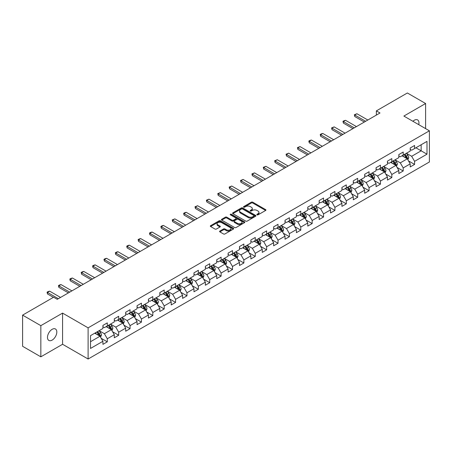 <?xml version="1.0" encoding="UTF-8"?>
<svg xmlns="http://www.w3.org/2000/svg" width="452" height="452" viewBox="0 0 452 452"><rect width="100%" height="100%" fill="white"/><g stroke="black" fill="none" stroke-linecap="round" stroke-linejoin="round"><path stroke-width="0.68" d="M257.024 214.853A0.706 0.407 0 0 0 258.03 214.853L265.64 210.457A1.011 0.582 0 0 0 265.934 210.044A1.011 0.582 0 0 0 265.64 209.632L252.747 202.191A1.011 0.582 0 0 0 251.318 202.191L243.707 206.581A0.706 0.407 0 0 0 243.498 206.869A0.706 0.407 0 0 0 243.707 207.163A0.706 0.407 0 0 0 244.707 207.163L245.696 206.592A3.243 1.87 0 0 1 250.278 206.592L251.352 207.214A3.243 1.87 0 0 1 252.301 208.536A3.243 1.87 0 0 1 251.352 209.858L250.368 210.429A0.706 0.407 0 0 0 250.159 210.717A0.706 0.407 0 0 0 250.368 211.005A0.706 0.407 0 0 0 251.368 211.005L252.352 210.434A3.243 1.87 0 0 1 256.939 210.434L258.013 211.056A3.243 1.87 0 0 1 258.962 212.378A3.243 1.87 0 0 1 258.013 213.706L257.024 214.271A0.706 0.407 0 0 0 256.821 214.559A0.706 0.407 0 0 0 257.024 214.853L257.024 214.271M52.149 340.102A6.605 3.814 120 0 0 56.46 334.288A6.605 3.814 120 0 0 55.449 328.994A6.605 3.814 120 0 0 52.149 329.322A6.605 3.814 120 0 0 47.833 335.141A6.605 3.814 120 0 0 48.844 340.429A6.605 3.814 120 0 0 52.149 340.102M418.755 124.662A6.605 3.814 120 0 0 417.597 119.91A6.605 3.814 120 0 0 414.298 120.238A6.605 3.814 120 0 0 412.908 121.283M219.881 231.045A1.011 0.582 0 0 0 219.582 231.458A1.011 0.582 0 0 0 219.881 231.876L223.497 233.961A1.011 0.582 0 0 0 224.927 233.961L233.379 229.085A1.011 0.582 0 0 0 233.673 228.667A1.011 0.582 0 0 0 233.379 228.254L220.486 220.813A1.011 0.582 0 0 0 219.056 220.813L210.604 225.695A1.011 0.582 0 0 0 210.31 226.107A1.011 0.582 0 0 0 210.604 226.52L214.971 229.04A1.011 0.582 0 0 0 216.406 229.04L220.022 226.955A1.011 0.582 0 0 0 220.316 226.542A1.011 0.582 0 0 0 220.022 226.124L217.858 224.876A2.706 1.565 0 0 1 217.062 223.768A2.706 1.565 0 0 1 218.734 222.327A2.706 1.565 0 0 1 221.689 222.666L230.175 227.565A2.706 1.565 0 0 1 230.966 228.667A2.706 1.565 0 0 1 229.294 230.113A2.706 1.565 0 0 1 226.339 229.774L224.927 228.961A1.011 0.582 0 0 0 223.497 228.961L219.881 231.045L219.881 231.876M62.579 313.106L40.838 325.655L22.6 315.129L22.6 346.294L40.838 356.826L62.579 344.277L88.112 359.018L88.112 327.847L62.579 313.106L62.579 344.277M425.609 128.617L425.609 103.514L403.868 116.068L429.4 130.809L88.112 327.847M425.609 103.514L407.365 92.982L376.363 110.887L376.363 115.096M22.6 315.129L53.607 297.224L57.251 299.331L380.008 112.989L376.363 110.887M245.764 221.101A1.011 0.582 0 0 0 247.199 221.101L255.646 216.225A1.011 0.582 0 0 0 255.945 215.813A1.011 0.582 0 0 0 255.646 215.401L242.758 207.954A1.011 0.582 0 0 0 241.328 207.954L232.876 212.835A1.011 0.582 0 0 0 232.577 213.248A1.011 0.582 0 0 0 232.876 213.66L245.764 221.101M230.689 215.005A0.706 0.407 0 0 1 231.407 215.101L244.498 222.661L236.063 227.531A1.011 0.582 0 0 1 234.628 227.531L221.74 220.09L221.74 219.265A1.011 0.582 0 0 0 221.446 219.678A1.011 0.582 0 0 0 221.74 220.09M221.74 219.265L225.356 217.175A1.011 0.582 0 0 1 226.791 217.175L232.017 220.192A1.011 0.582 0 0 0 233.447 220.192L235.848 218.808A1.011 0.582 0 0 0 236.142 218.395A1.011 0.582 0 0 0 235.848 217.983L230.407 214.841A0.706 0.407 0 0 1 230.198 214.553A0.706 0.407 0 0 1 230.633 214.175A0.706 0.407 0 0 1 231.407 214.259L244.515 221.825A1.011 0.582 0 0 1 244.809 222.243A1.011 0.582 0 0 1 244.515 222.655L244.515 221.825M88.112 359.018L429.4 161.98L429.4 130.809M101.208 338.316L107.299 341.831L107.299 338.757L114.305 334.712L114.305 337.785L118.684 335.26L118.684 332.186L125.684 328.141L125.684 331.214L130.063 328.689L130.063 325.615L137.069 321.57L137.069 324.649L141.442 322.118L141.442 319.044L148.448 314.999L148.448 318.078L152.827 315.547L152.827 312.473L159.827 308.428L159.827 311.507L164.206 308.976L164.206 305.902L171.212 301.857L171.212 304.936L175.585 302.405L175.585 299.331L182.591 295.286L182.591 298.365L186.97 295.834L186.97 292.76L193.97 288.715L193.97 291.794L198.349 289.263L198.349 286.189L205.355 282.144L205.355 285.223L209.734 282.692L209.734 279.618L216.734 275.573L216.734 278.652L221.113 276.121L221.113 273.048L228.113 269.008L228.113 272.081L232.492 269.55L232.492 266.477L239.498 262.437L239.498 265.51L243.877 262.979L243.877 259.906L250.877 255.866L250.877 258.94L255.256 256.414L255.256 253.335L262.262 249.295L262.262 252.369L266.635 249.843L266.635 246.764L273.641 242.724L273.641 245.798L278.02 243.272L278.02 240.193L285.02 236.153L285.02 239.227L289.399 236.701L289.399 233.622L296.405 229.582L296.405 232.656L300.778 230.13L300.778 227.051L307.784 223.011L307.784 226.085L312.162 223.559L312.162 220.48L319.163 216.44L319.163 219.514L323.542 216.988L323.542 213.909L330.548 209.869L330.548 212.943L334.921 210.417L334.921 207.338L341.927 203.298L341.927 206.372L346.305 203.846L346.305 200.767L353.306 196.727L353.306 199.801L357.685 197.275L357.685 194.202L364.691 190.156L364.691 193.23L369.064 190.704L369.064 187.631L376.07 183.585L376.07 186.659L380.448 184.133L380.448 181.06L387.449 177.014L387.449 180.088L391.827 177.563L391.827 174.489L398.833 170.444L398.833 173.517L403.207 170.992L403.207 167.918L410.213 163.873L410.213 166.946L414.591 164.421L414.591 161.347L426.993 154.183L426.993 141.38L421.157 144.747L421.157 150.815L426.993 154.183M107.299 341.831L102.926 344.356L102.926 341.283L90.524 348.447L90.524 335.638L102.926 328.48L102.926 325.406L107.299 322.875L107.299 325.954L114.305 321.909L114.305 318.835L118.684 316.304L118.684 319.383L125.684 315.338L125.684 312.264L130.063 309.733L130.063 312.812L137.069 308.767L137.069 305.693L141.442 303.162L141.442 306.241L148.448 302.196L148.448 299.122L152.827 296.591L152.827 299.67L159.827 295.625L159.827 292.551L164.206 290.026L164.206 293.099L171.212 289.054L171.212 285.98L175.585 283.455L175.585 286.528L182.591 282.483L182.591 279.409L186.97 276.884L186.97 279.957L193.97 275.912L193.97 272.838L198.349 270.313L198.349 273.387L205.355 269.341L205.355 266.268L209.734 263.742L209.734 266.816L216.734 262.77L216.734 259.697L221.113 257.171L221.113 260.245L228.113 256.199L228.113 253.126L232.492 250.6L232.492 253.674L239.498 249.628L239.498 246.555L243.877 244.029L243.877 247.103L250.877 243.057L250.877 239.984L255.256 237.458L255.256 240.532L262.262 236.486L262.262 233.413L266.635 230.887L266.635 233.961L273.641 229.915L273.641 226.842L278.02 224.316L278.02 227.39L285.02 223.344L285.02 220.271L289.399 217.745L289.399 220.819L296.405 216.774L296.405 213.7L300.778 211.174L300.778 214.248L307.784 210.203L307.784 207.129L312.162 204.603L312.162 207.677L319.163 203.632L319.163 200.558L323.542 198.032L323.542 201.106L330.548 197.061L330.548 193.987L334.921 191.462L334.921 194.535L341.927 190.49L341.927 187.416L346.305 184.891L346.305 187.964L353.306 183.919L353.306 180.845L357.685 178.32L357.685 181.393L364.691 177.353L364.691 174.274L369.064 171.749L369.064 174.822L376.07 170.783L376.07 167.703L380.448 165.178L380.448 168.251L387.449 164.212L387.449 161.132L391.827 158.607L391.827 161.68L398.833 157.641L398.833 154.561L403.207 152.036L403.207 155.109L410.213 151.07L410.213 147.99L414.591 145.465L414.591 148.538L426.993 141.38M106.135 326.626L111.384 329.661L104.384 333.7L99.129 330.672M102.926 326.796L104.384 327.638L107.299 325.954M104.384 333.7L107.299 338.757M111.384 329.661L114.305 334.712M117.514 320.056L122.769 323.09L115.763 327.129L110.514 324.101M114.305 320.225L115.763 321.067L118.684 319.383M115.763 327.129L118.684 332.186M122.769 323.09L125.684 328.141M128.893 313.485L134.148 316.519L127.148 320.558L121.893 317.53M125.684 313.654L127.148 314.496L130.063 312.812M127.148 320.558L130.063 325.615M134.148 316.519L137.069 321.57M140.278 306.914L145.533 309.948L138.527 313.987L133.272 310.959M137.069 307.083L138.527 307.925L141.442 306.241M138.527 313.987L141.442 319.044M145.533 309.948L148.448 314.999M151.657 300.343L156.912 303.377L149.906 307.416L144.657 304.388M148.448 300.512L149.906 301.354L152.827 299.67M149.906 307.416L152.827 312.473M156.912 303.377L159.827 308.428M163.042 293.772L168.291 296.806L161.291 300.846L156.036 297.817M159.827 293.941L161.291 294.783L164.206 293.099M161.291 300.846L164.206 305.902M168.291 296.806L171.212 301.857M174.421 287.201L179.676 290.235L172.67 294.275L167.415 291.246M171.212 287.37L172.67 288.212L175.585 286.528M172.67 294.275L175.585 299.331M179.676 290.235L182.591 295.286M185.8 280.63L191.055 283.664L184.049 287.709L178.8 284.675M182.591 280.799L184.049 281.641L186.97 279.957M184.049 287.709L186.97 292.76M191.055 283.664L193.97 288.715M197.185 274.059L202.434 277.093L195.433 281.138L190.179 278.104M193.97 274.228L195.433 275.07L198.349 273.387M195.433 281.138L198.349 286.189M202.434 277.093L205.355 282.144M208.564 267.488L213.819 270.522L206.813 274.567L201.558 271.533M205.355 267.657L206.813 268.499L209.734 266.816M206.813 274.567L209.734 279.618M213.819 270.522L216.734 275.573M219.943 260.917L225.198 263.951L218.192 267.996L212.943 264.962M216.734 261.087L218.192 261.928L221.113 260.245M218.192 267.996L221.113 273.048M225.198 263.951L228.113 269.008M231.328 254.346L236.577 257.38L229.576 261.425L224.322 258.391M228.113 254.516L229.576 255.357L232.492 253.674M229.576 261.425L232.492 266.477M236.577 257.38L239.498 262.437M242.707 247.775L247.962 250.809L240.956 254.855L235.701 251.82M239.498 247.945L240.956 248.786L243.877 247.103M240.956 254.855L243.877 259.906M247.962 250.809L250.877 255.866M254.086 241.204L259.341 244.238L252.335 248.284L247.086 245.25M250.877 241.374L252.335 242.215L255.256 240.532M252.335 248.284L255.256 253.335M259.341 244.238L262.262 249.295M265.471 234.633L270.72 237.667L263.719 241.713L258.465 238.679M262.262 234.803L263.719 235.645L266.635 233.961M263.719 241.713L266.635 246.764M270.72 237.667L273.641 242.724M276.85 228.062L282.104 231.096L275.098 235.142L269.844 232.108M273.641 228.232L275.098 229.074L278.02 227.39M275.098 235.142L278.02 240.193M282.104 231.096L285.02 236.153M288.229 221.491L293.484 224.525L286.478 228.571L281.229 225.537M285.02 221.661L286.478 222.503L289.399 220.819M286.478 228.571L289.399 233.622M293.484 224.525L296.405 229.582M299.614 214.92L304.863 217.954L297.862 222L292.608 218.966M296.405 215.09L297.862 215.932L300.778 214.248M297.862 222L300.778 227.051M304.863 217.954L307.784 223.011M310.993 208.349L316.247 211.383L309.241 215.429L303.987 212.395M307.784 208.519L309.241 209.361L312.162 207.677M309.241 215.429L312.162 220.48M316.247 211.383L319.163 216.44M322.372 201.778L327.627 204.812L320.621 208.858L315.372 205.824M319.163 201.948L320.621 202.79L323.542 201.106M320.621 208.858L323.542 213.909M327.627 204.812L330.548 209.869M333.757 195.207L339.006 198.242L332.005 202.287L326.751 199.253M330.548 195.377L332.005 196.219L334.921 194.535M332.005 202.287L334.921 207.338M339.006 198.242L341.927 203.298M345.136 188.637L350.39 191.671L343.384 195.716L338.13 192.682M341.927 188.806L343.384 189.648L346.305 187.964M343.384 195.716L346.305 200.767M350.39 191.671L353.306 196.727M356.515 182.066L361.769 185.1L354.769 189.145L349.515 186.111M353.306 182.235L354.769 183.077L357.685 181.393M354.769 189.145L357.685 194.202M361.769 185.1L364.691 190.156M367.9 175.5L373.149 178.529L366.148 182.574L360.894 179.54M364.691 175.664L366.148 176.506L369.064 174.822M366.148 182.574L369.064 187.631M373.149 178.529L376.07 183.585M379.279 168.929L384.533 171.958L377.527 176.003L372.278 172.969M376.07 169.093L377.527 169.935L380.448 168.251M377.527 176.003L380.448 181.06M384.533 171.958L387.449 177.014M390.658 162.358L395.912 165.387L388.912 169.432L383.658 166.398M387.449 162.522L388.912 163.364L391.827 161.68M388.912 169.432L391.827 174.489M395.912 165.387L398.833 170.444M402.043 155.787L407.297 158.816L400.291 162.861L395.037 159.827M398.833 155.951L400.291 156.799L403.207 155.109M400.291 162.861L403.207 167.918M407.297 158.816L410.213 163.873M415.902 147.781L421.157 150.815L411.67 156.29L406.421 153.256M410.213 149.38L411.67 150.228L414.591 148.538M411.67 156.29L414.591 161.347M40.838 325.655L40.838 356.826M90.524 341.706L100.005 336.231L94.75 333.197M100.005 336.231L102.926 341.283M408.501 160.901L414.591 164.421M397.116 167.472L403.207 170.992M385.737 174.043L391.827 177.563M374.358 180.614L380.448 184.133M362.973 187.184L369.064 190.704M351.594 193.755L357.685 197.275M340.215 200.326L346.305 203.846M328.83 206.897L334.921 210.417M317.451 213.468L323.542 216.988M306.066 220.039L312.162 223.559M294.687 226.61L300.778 230.13M283.308 233.181L289.399 236.701M271.923 239.752L278.02 243.272M260.544 246.323L266.635 249.843M249.165 252.894L255.256 256.414M237.78 259.465L243.877 262.979M226.401 266.036L232.492 269.55M215.022 272.607L221.113 276.121M203.637 279.178L209.734 282.692M192.258 285.749L198.349 289.263M180.879 292.32L186.97 295.834M169.494 298.891L175.585 302.405M158.115 305.462L164.206 308.976M146.736 312.033L152.827 315.547M135.351 318.603L141.442 322.118M123.972 325.174L130.063 328.689M112.593 331.745L118.684 335.26M257.312 214.949L258.013 214.547A3.243 1.87 0 0 0 258.962 213.22L258.962 212.378M252.301 208.536L252.301 209.378A3.243 1.87 0 0 1 251.352 210.7L250.651 211.107M265.64 209.632L265.64 210.457L252.747 203.033A1.011 0.582 0 0 0 251.318 203.033L243.99 207.259M255.646 215.401L255.646 216.225L242.758 208.796A1.011 0.582 0 0 0 241.328 208.796L232.887 213.672M253.86 216.101A0.706 0.407 0 0 0 254.064 215.813A0.706 0.407 0 0 0 253.86 215.519L242.543 208.988A0.706 0.407 0 0 0 241.543 208.988L240.504 209.587A3.243 1.87 0 0 0 239.554 210.914A3.243 1.87 0 0 0 240.504 212.237L248.238 216.7A3.243 1.87 0 0 0 252.821 216.7L253.86 216.101L253.86 216.943A0.706 0.407 0 0 0 254.064 216.655L254.064 215.813M239.554 210.914L239.554 211.756A3.243 1.87 0 0 0 240.504 213.078L240.504 212.237M253.86 216.943L252.821 217.542A3.243 1.87 0 0 1 248.238 217.542L240.504 213.078M221.751 220.096L225.356 218.017L225.356 217.175M236.142 218.395L236.142 219.237A1.011 0.582 0 0 1 235.848 219.649L233.447 221.034A1.011 0.582 0 0 1 232.017 221.034L226.791 218.017A1.011 0.582 0 0 0 225.356 218.017M237.441 223.328A2.706 1.565 0 0 0 240.391 223.667A2.706 1.565 0 0 0 242.063 222.22A2.706 1.565 0 0 0 241.272 221.113L238.283 219.389A1.011 0.582 0 0 0 236.848 219.389L234.452 220.774A1.011 0.582 0 0 0 234.153 221.186A1.011 0.582 0 0 0 234.452 221.599L237.441 223.328L237.441 224.169A2.706 1.565 0 0 0 240.391 224.508A2.706 1.565 0 0 0 242.063 223.062L242.063 222.22M234.153 221.186L234.153 222.028A1.011 0.582 0 0 0 234.452 222.44L234.452 221.599M237.441 224.169L234.452 222.44M230.966 228.667L230.966 229.514A2.706 1.565 0 0 1 229.294 230.955A2.706 1.565 0 0 1 226.339 230.616L224.927 229.802A1.011 0.582 0 0 0 223.497 229.802L219.892 231.882M217.062 223.768L217.062 224.61A2.706 1.565 0 0 0 217.858 225.717L217.858 224.876M220.022 226.124L220.022 226.955L217.858 225.717M233.379 228.254L233.379 229.085L220.486 221.655A1.011 0.582 0 0 0 219.056 221.655L210.621 226.525M407.873 159.816L408.738 157.629A2.735 1.576 -120 0 0 407.868 155.302L406.359 153.29M403.738 156.765L402.715 155.398M406.873 158.573L407.263 157.748A2.735 1.576 -120 0 0 406.478 156.104L404.975 154.092M404.291 154.488L405.958 156.72A1.396 0.802 60 0 1 406.212 157.138L407.263 157.748M404.099 154.595L405.602 156.607A2.735 1.576 60 0 1 406.388 158.251M365.634 121.289L354.752 115.006L354.752 116.52L354.351 114.774L356.939 113.74L367.826 120.023M364.323 122.046L354.752 116.52M356.939 113.74L354.752 115.006L354.351 114.774M396.489 166.387L397.359 164.2A2.735 1.576 -120 0 0 396.483 161.872L394.98 159.861M392.353 163.336L391.33 161.969M395.489 165.144L395.884 164.319A2.735 1.576 -120 0 0 395.099 162.675L393.596 160.663M392.907 161.059L394.579 163.291A1.396 0.802 60 0 1 394.833 163.709L395.884 164.319M392.72 161.166L394.223 163.178A2.735 1.576 60 0 1 395.008 164.822M385.11 172.958L385.974 170.771A2.735 1.576 -120 0 0 385.104 168.443L383.595 166.432M380.974 169.907L379.951 168.54M384.11 171.715L384.499 170.89A2.735 1.576 -120 0 0 383.72 169.246L382.211 167.234M381.528 167.63L383.2 169.862A1.396 0.802 60 0 1 383.449 170.28L384.499 170.89M381.335 167.737L382.844 169.749A2.735 1.576 60 0 1 383.624 171.393M354.255 127.859L343.373 121.577L343.373 123.091L342.972 121.345L344.062 120.712L345.56 120.311L356.447 126.594M352.944 128.617L343.373 123.091M345.56 120.311L343.373 121.577L342.972 121.345M342.876 134.43L331.988 128.148L331.988 129.662L331.587 127.916L334.181 126.882L345.062 133.165M341.559 135.188L331.988 129.662M334.181 126.882L331.988 128.148L331.587 127.916M373.725 179.529L374.595 177.342A2.735 1.576 -120 0 0 373.725 175.014L372.216 173.003M369.595 176.478L368.572 175.11M372.731 178.286L373.12 177.461A2.735 1.576 -120 0 0 372.335 175.817L370.832 173.805M370.148 174.201L371.815 176.433A1.396 0.802 60 0 1 372.069 176.851L373.12 177.461M369.956 174.308L371.459 176.32A2.735 1.576 60 0 1 372.245 177.964M362.346 186.1L363.216 183.913A2.735 1.576 -120 0 0 362.34 181.585L360.837 179.574M358.21 183.049L357.187 181.681M361.346 184.857L361.736 184.032A2.735 1.576 -120 0 0 360.956 182.388L359.447 180.376M358.764 180.772L360.436 182.998A1.396 0.802 60 0 1 360.69 183.422L361.736 184.032M358.577 180.879L360.08 182.89A2.735 1.576 60 0 1 360.865 184.535M350.967 192.671L351.831 190.484A2.735 1.576 -120 0 0 350.961 188.156L349.452 186.145M346.831 189.62L345.808 188.252M349.967 191.428L350.356 190.603A2.735 1.576 -120 0 0 349.577 188.959L348.068 186.947M347.385 187.343L349.057 189.569A1.396 0.802 60 0 1 349.306 189.993L350.356 190.603M347.192 187.45L348.701 189.461A2.735 1.576 60 0 1 349.481 191.106M331.491 141.001L320.609 134.719L320.609 136.233L320.208 134.487L321.304 133.854L322.796 133.453L333.683 139.736M330.18 141.758L320.609 136.233M322.796 133.453L320.609 134.719L320.208 134.487M320.112 147.572L309.23 141.29L309.23 142.804L308.829 141.058L309.919 140.425L311.417 140.024L322.299 146.307M318.801 148.329L309.23 142.804M311.417 140.024L309.23 141.29L308.829 141.058M308.733 154.143L297.845 147.86L297.845 149.375L297.444 147.629L300.038 146.595L310.919 152.878M307.416 154.9L297.845 149.375M300.038 146.595L297.845 147.86L297.444 147.629M297.348 160.714L286.466 154.431L286.466 155.946L286.065 154.2L288.653 153.166L299.54 159.449M296.037 161.471L286.466 155.946M288.653 153.166L286.466 154.431L286.065 154.2M285.969 167.285L275.087 160.997L275.087 162.517L274.68 160.765L277.274 159.737L288.156 166.02M284.658 168.042L275.087 162.517M277.274 159.737L275.087 160.997L274.68 160.765M274.59 173.856L263.702 167.568L263.702 169.088L263.301 167.336L265.895 166.308L276.777 172.591M273.274 174.613L263.702 169.088M265.895 166.308L263.702 167.568L263.301 167.336M263.205 180.427L252.323 174.139L252.323 175.658L251.922 173.907L254.51 172.879L265.397 179.161M261.894 181.184L252.323 175.658M254.51 172.879L252.323 174.139L251.922 173.907M251.826 186.998L240.939 180.71L240.939 182.229L240.537 180.478L243.131 179.45L254.013 185.732M250.515 187.755L240.939 182.229M243.131 179.45L240.939 180.71L240.537 180.478M240.447 193.569L229.559 187.281L229.559 188.8L229.158 187.049L231.752 186.021L242.634 192.303M239.131 194.326L229.559 188.8M231.752 186.021L229.559 187.281L229.158 187.049M229.062 200.14L218.18 193.851L218.18 195.371L217.779 193.62L220.367 192.592L231.254 198.874M227.751 200.897L218.18 195.371M220.367 192.592L218.18 193.851L217.779 193.62M217.683 206.711L206.796 200.422L206.796 201.942L206.394 200.191L208.988 199.162L219.87 205.445M216.372 207.468L206.796 201.942M208.988 199.162L206.796 200.422L206.394 200.191M206.304 213.282L195.417 206.993L195.417 208.513L195.015 206.762L197.603 205.733L208.491 212.016M204.988 214.039L195.417 208.513M197.603 205.733L195.417 206.993L195.015 206.762M194.919 219.853L184.037 213.564L184.037 215.084L183.636 213.333L184.727 212.7L186.224 212.304L197.112 218.587M193.609 220.61L184.037 215.084M186.224 212.304L184.037 213.564L183.636 213.333M183.54 226.424L172.653 220.135L172.653 221.655L172.252 219.904L174.845 218.875L185.727 225.158M182.224 227.181L172.653 221.655M174.845 218.875L172.653 220.135L172.252 219.904M172.161 232.989L161.274 226.706L161.274 228.226L160.872 226.475L161.969 225.842L163.46 225.446L174.348 231.729M170.845 233.752L161.274 228.226M163.46 225.446L161.274 226.706L160.872 226.475M160.776 239.56L149.894 233.277L149.894 234.797L149.493 233.046L150.584 232.413L152.081 232.017L162.969 238.3M159.466 240.323L149.894 234.797M152.081 232.017L149.894 233.277L149.493 233.046M149.397 246.131L138.51 239.848L138.51 241.368L138.109 239.617L139.205 238.984L140.702 238.588L151.584 244.871M148.081 246.894L138.51 241.368M140.702 238.588L138.51 239.848L138.109 239.617M138.018 252.702L127.131 246.419L127.131 247.939L126.729 246.187L127.826 245.555L129.317 245.153L140.205 251.442M136.702 253.465L127.131 247.939M129.317 245.153L127.131 246.419L126.729 246.187M126.633 259.273L115.752 252.99L115.752 254.504L115.35 252.758L116.441 252.126L117.938 251.724L128.826 258.013M125.323 260.036L115.752 254.504M117.938 251.724L115.752 252.99L115.35 252.758M339.582 199.242L340.452 197.055A2.735 1.576 -120 0 0 339.582 194.727L338.073 192.716M335.452 196.191L334.423 194.823M338.588 197.999L338.977 197.174A2.735 1.576 -120 0 0 338.192 195.53L336.689 193.518M336.005 193.914L337.672 196.14A1.396 0.802 60 0 1 337.926 196.563L338.977 197.174M335.813 194.021L337.316 196.032A2.735 1.576 60 0 1 338.102 197.677M328.203 205.813L329.073 203.626A2.735 1.576 -120 0 0 328.197 201.298L326.694 199.287M324.067 202.756L323.044 201.394M327.203 204.57L327.593 203.745A2.735 1.576 -120 0 0 326.813 202.095L325.304 200.089M324.621 200.485L326.293 202.711A1.396 0.802 60 0 1 326.547 203.134L327.593 203.745M324.429 200.592L325.937 202.603A2.735 1.576 60 0 1 326.723 204.247M316.824 212.383L317.688 210.197A2.735 1.576 -120 0 0 316.818 207.869L315.31 205.858M312.688 209.327L311.665 207.965M315.824 211.14L316.214 210.316A2.735 1.576 -120 0 0 315.434 208.666L313.925 206.66M313.242 207.056L314.914 209.282A1.396 0.802 60 0 1 315.163 209.705L316.214 210.316M313.05 207.163L314.558 209.174A2.735 1.576 60 0 1 315.338 210.818M305.439 218.954L306.309 216.768A2.735 1.576 -120 0 0 305.439 214.44L303.93 212.429M301.303 215.898L300.281 214.536M304.439 217.711L304.834 216.881A2.735 1.576 -120 0 0 304.049 215.237L302.546 213.231M301.863 213.626L303.529 215.853A1.396 0.802 60 0 1 303.784 216.276L304.834 216.881M301.67 213.734L303.173 215.745A2.735 1.576 60 0 1 303.959 217.389M294.06 225.525L294.93 223.339A2.735 1.576 -120 0 0 294.054 221.011L292.551 219M289.924 222.469L288.901 221.107M293.06 224.282L293.45 223.452A2.735 1.576 -120 0 0 292.67 221.808L291.161 219.802M290.478 220.197L292.15 222.424A1.396 0.802 60 0 1 292.404 222.847L293.45 223.452M290.286 220.305L291.794 222.316A2.735 1.576 60 0 1 292.574 223.96M282.681 232.096L283.545 229.91A2.735 1.576 -120 0 0 282.675 227.582L281.167 225.571M278.545 229.04L277.522 227.678M281.681 230.853L282.071 230.023A2.735 1.576 -120 0 0 281.291 228.379L279.782 226.373M279.099 226.768L280.765 228.994A1.396 0.802 60 0 1 281.02 229.418L282.071 230.023M278.907 226.876L280.415 228.887A2.735 1.576 60 0 1 281.195 230.531M271.296 238.667L272.166 236.481A2.735 1.576 -120 0 0 271.296 234.153L269.787 232.142M267.16 235.611L266.138 234.249M270.296 237.424L270.691 236.594A2.735 1.576 -120 0 0 269.906 234.95L268.403 232.944M267.714 233.339L269.386 235.565A1.396 0.802 60 0 1 269.641 235.989L270.691 236.594M267.527 233.447L269.03 235.458A2.735 1.576 60 0 1 269.816 237.102M259.917 245.238L260.787 243.052A2.735 1.576 -120 0 0 259.911 240.724L258.408 238.712M255.781 242.182L254.758 240.82M258.917 243.995L259.307 243.165A2.735 1.576 -120 0 0 258.527 241.521L257.018 239.515M256.335 239.91L258.007 242.136A1.396 0.802 60 0 1 258.262 242.56L259.307 243.165M256.143 240.018L257.651 242.029A2.735 1.576 60 0 1 258.431 243.673M248.538 251.809L249.402 249.623A2.735 1.576 -120 0 0 248.532 247.295L247.024 245.283M244.402 248.753L243.379 247.391M247.538 250.566L247.928 249.736A2.735 1.576 -120 0 0 247.148 248.091L245.639 246.086M244.956 246.481L246.622 248.707A1.396 0.802 60 0 1 246.877 249.131L247.928 249.736M244.764 246.589L246.272 248.6A2.735 1.576 60 0 1 247.052 250.244M237.153 258.38L238.023 256.194A2.735 1.576 -120 0 0 237.147 253.866L235.645 251.854M233.017 255.323L231.995 253.962M236.153 257.137L236.549 256.307A2.735 1.576 -120 0 0 235.763 254.662L234.26 252.657M233.571 253.047L235.243 255.278A1.396 0.802 60 0 1 235.498 255.702L236.549 256.307M233.385 253.16L234.887 255.171A2.735 1.576 60 0 1 235.673 256.815M225.774 264.951L226.644 262.765A2.735 1.576 -120 0 0 225.768 260.437L224.265 258.425M221.638 261.894L220.616 260.533M224.774 263.708L225.164 262.878A2.735 1.576 -120 0 0 224.384 261.233L222.876 259.222M222.192 259.617L223.864 261.849A1.396 0.802 60 0 1 224.119 262.273L225.164 262.878M222 259.73L223.508 261.742A2.735 1.576 60 0 1 224.288 263.386M214.395 271.522L215.259 269.335A2.735 1.576 -120 0 0 214.389 267.008L212.881 264.996M210.259 268.465L209.236 267.104M213.395 270.279L213.785 269.448A2.735 1.576 -120 0 0 212.999 267.804L211.496 265.793M210.813 266.188L212.48 268.42A1.396 0.802 60 0 1 212.734 268.844L213.785 269.448M210.621 266.301L212.129 268.313A2.735 1.576 60 0 1 212.909 269.957M203.01 278.093L203.88 275.906A2.735 1.576 -120 0 0 203.004 273.579L201.502 271.567M198.874 275.036L197.852 273.675M202.01 276.85L202.406 276.019A2.735 1.576 -120 0 0 201.62 274.375L200.117 272.364M199.428 272.759L201.1 274.991A1.396 0.802 60 0 1 201.355 275.415L202.406 276.019M199.242 272.872L200.744 274.884A2.735 1.576 60 0 1 201.53 276.528M191.631 284.664L192.501 282.477A2.735 1.576 -120 0 0 191.625 280.15L190.122 278.138M187.495 281.607L186.473 280.24M190.631 283.421L191.021 282.59A2.735 1.576 -120 0 0 190.241 280.946L188.733 278.935M188.049 279.33L189.721 281.562A1.396 0.802 60 0 1 189.97 281.986L191.021 282.59M187.857 279.443L189.365 281.455A2.735 1.576 60 0 1 190.145 283.099M180.252 291.235L181.116 289.048A2.735 1.576 -120 0 0 180.246 286.715L178.738 284.709M176.116 288.178L175.093 286.811M179.252 289.992L179.642 289.161A2.735 1.576 -120 0 0 178.856 287.517L177.353 285.506M176.67 285.901L178.337 288.133A1.396 0.802 60 0 1 178.591 288.557L179.642 289.161M176.478 286.014L177.981 288.026A2.735 1.576 60 0 1 178.766 289.67M168.867 297.8L169.737 295.619A2.735 1.576 -120 0 0 168.862 293.286L167.359 291.28M164.731 294.749L163.709 293.382M167.867 296.563L168.263 295.732A2.735 1.576 -120 0 0 167.477 294.088L165.974 292.077M165.285 292.472L166.957 294.704A1.396 0.802 60 0 1 167.212 295.128L168.263 295.732M165.099 292.585L166.602 294.597A2.735 1.576 60 0 1 167.387 296.241M157.488 304.371L158.353 302.185A2.735 1.576 -120 0 0 157.482 299.857L155.98 297.851M153.352 301.32L152.33 299.953M156.488 303.134L156.878 302.303A2.735 1.576 -120 0 0 156.098 300.659L154.59 298.648M153.906 299.043L155.578 301.275A1.396 0.802 60 0 1 155.827 301.699L156.878 302.303M153.714 299.156L155.222 301.168A2.735 1.576 60 0 1 156.002 302.812M146.109 310.942L146.973 308.756A2.735 1.576 -120 0 0 146.103 306.428L144.595 304.422M141.973 307.891L140.951 306.524M145.109 309.699L145.499 308.874A2.735 1.576 -120 0 0 144.713 307.23L143.211 305.219M142.527 305.614L144.194 307.846A1.396 0.802 60 0 1 144.448 308.27L145.499 308.874M142.335 305.727L143.838 307.739A2.735 1.576 60 0 1 144.623 309.383M134.724 317.513L135.594 315.327A2.735 1.576 -120 0 0 134.719 312.999L133.216 310.993M130.588 314.462L129.566 313.095M133.724 316.27L134.12 315.445A2.735 1.576 -120 0 0 133.334 313.801L131.831 311.79M131.142 312.185L132.815 314.417A1.396 0.802 60 0 1 133.069 314.841L134.12 315.445M130.956 312.298L132.459 314.304A2.735 1.576 60 0 1 133.244 315.954M123.345 324.084L124.21 321.897A2.735 1.576 -120 0 0 123.34 319.57L121.837 317.564M119.209 321.033L118.187 319.666M122.345 322.841L122.735 322.016A2.735 1.576 -120 0 0 121.955 320.372L120.447 318.361M119.763 318.756L121.435 320.988A1.396 0.802 60 0 1 121.684 321.412L122.735 322.016M119.571 318.869L121.079 320.875A2.735 1.576 60 0 1 121.859 322.525M115.254 265.844L104.367 259.561L104.367 261.075L103.966 259.329L105.062 258.697L106.559 258.295L117.441 264.584M113.938 266.607L104.367 261.075M106.559 258.295L104.367 259.561L103.966 259.329M103.87 272.415L92.988 266.132L92.988 267.646L92.587 265.9L93.683 265.267L95.174 264.866L106.062 271.155M102.559 273.177L92.988 267.646M95.174 264.866L92.988 266.132L92.587 265.9M92.49 278.986L81.609 272.703L81.609 274.217L81.207 272.471L82.298 271.838L83.795 271.437L94.683 277.726M91.18 279.743L81.609 274.217M83.795 271.437L81.609 272.703L81.207 272.471M81.111 285.557L70.224 279.274L70.224 280.788L69.823 279.042L70.919 278.409L72.416 278.008L83.298 284.297M79.795 286.314L70.224 280.788M72.416 278.008L70.224 279.274L69.823 279.042M111.966 330.655L112.83 328.468A2.735 1.576 -120 0 0 111.96 326.141L110.452 324.135M107.83 327.604L106.808 326.237M110.966 329.412L111.356 328.587A2.735 1.576 -120 0 0 110.57 326.943L109.068 324.931M108.384 325.327L110.051 327.559A1.396 0.802 60 0 1 110.305 327.982L111.356 328.587M108.192 325.44L109.695 327.446A2.735 1.576 60 0 1 110.48 329.09M69.727 292.128L58.845 285.845L58.845 287.359L58.444 285.613L59.54 284.98L61.031 284.579L71.919 290.868M68.416 292.885L58.845 287.359M61.031 284.579L58.845 285.845L58.444 285.613M100.581 337.226L101.451 335.039A2.735 1.576 -120 0 0 100.576 332.712L99.073 330.706M96.445 334.175L95.423 332.808M99.581 335.983L99.977 335.158A2.735 1.576 -120 0 0 99.191 333.514L97.683 331.502M96.999 331.898L98.672 334.13A1.396 0.802 60 0 1 98.926 334.553L99.977 335.158M96.813 332.011L98.316 334.017A2.735 1.576 60 0 1 99.101 335.661M58.348 298.699L47.466 292.416L47.466 293.93L47.064 292.184L48.155 291.551L49.652 291.15L60.534 297.439M53.387 297.354L47.466 293.93M49.652 291.15L47.466 292.416L47.064 292.184M258.013 214.547L258.013 213.706M250.368 211.005L250.368 210.429M251.352 210.7L251.352 209.858M243.707 207.163L243.707 206.581M251.318 203.033L251.318 202.191M252.747 203.033L252.747 202.191M232.876 213.66L232.876 212.835M241.328 208.796L241.328 207.954M242.758 208.796L242.758 207.954M248.238 217.542L248.238 216.7M252.821 217.542L252.821 216.7M226.791 218.017L226.791 217.175M232.017 221.034L232.017 220.192M233.447 221.034L233.447 220.192M235.848 219.649L235.848 218.808M231.407 215.101L231.407 214.259M223.497 229.802L223.497 228.961M224.927 229.802L224.927 228.961M226.339 230.616L226.339 229.774M210.604 226.52L210.604 225.695M219.056 221.655L219.056 220.813M220.486 221.655L220.486 220.813M407.026 158.663L408.721 157.68M406.478 156.104L407.868 155.302M404.534 157.223L405.602 156.607M395.641 165.234L397.342 164.251M395.099 162.675L396.483 161.872M393.155 163.793L394.223 163.178M384.262 171.805L385.957 170.822M383.72 169.246L385.104 168.443M381.77 170.364L382.844 169.749M372.883 178.376L374.578 177.393M372.335 175.817L373.725 175.014M370.391 176.935L371.459 176.32M361.498 184.947L363.199 183.964M360.956 182.388L362.34 181.585M359.012 183.506L360.08 182.89M350.119 191.518L351.814 190.535M349.577 188.959L350.961 188.156M347.628 190.077L348.701 189.461M338.74 198.089L340.435 197.106M338.192 195.53L339.582 194.727M336.248 196.648L337.316 196.032M327.355 204.66L329.056 203.677M326.813 202.095L328.197 201.298M324.869 203.219L325.937 202.603M315.976 211.231L317.671 210.248M315.434 208.666L316.818 207.869M313.485 209.79L314.558 209.174M304.597 217.802L306.292 216.819M304.049 215.237L305.439 214.44M302.106 216.361L303.173 215.745M293.212 224.373L294.907 223.39M292.67 221.808L294.054 221.011M290.726 222.932L291.794 222.316M281.833 230.938L283.528 229.961M281.291 228.379L282.675 227.582M279.342 229.503L280.415 228.887M270.454 237.509L272.149 236.532M269.906 234.95L271.296 234.153M267.963 236.074L269.03 235.458M259.069 244.08L260.764 243.103M258.527 241.521L259.911 240.724M256.583 242.645L257.651 242.029M247.69 250.651L249.385 249.673M247.148 248.091L248.532 247.295M245.199 249.216L246.272 248.6M236.311 257.222L238.006 256.244M235.763 254.662L237.147 253.866M233.82 255.787L234.887 255.171M224.927 263.793L226.621 262.815M224.384 261.233L225.768 260.437M222.44 262.358L223.508 261.742M213.547 270.364L215.242 269.386M212.999 267.804L214.389 267.008M211.056 268.929L212.129 268.313M202.163 276.935L203.863 275.957M201.62 274.375L203.004 273.579M199.677 275.5L200.744 274.884M190.784 283.506L192.479 282.528M190.241 280.946L191.625 280.15M188.298 282.071L189.365 281.455M179.404 290.077L181.099 289.099M178.856 287.517L180.246 286.715M176.913 288.642L177.981 288.026M168.02 296.648L169.72 295.67M167.477 294.088L168.862 293.286M165.534 295.212L166.602 294.597M156.641 303.219L158.336 302.241M156.098 300.659L157.482 299.857M154.155 301.783L155.222 301.168M145.262 309.789L146.957 308.812M144.713 307.23L146.103 306.428M142.77 308.354L143.838 307.739M133.877 316.36L135.577 315.383M133.334 313.801L134.719 312.999M131.391 314.925L132.459 314.304M122.498 322.931L124.193 321.954M121.955 320.372L123.34 319.57M120.006 321.496L121.079 320.875M111.119 329.502L112.814 328.525M110.57 326.943L111.96 326.141M108.627 328.067L109.695 327.446M99.734 336.073L101.434 335.096M99.191 333.514L100.576 332.712M97.248 334.638L98.316 334.017"/></g></svg>
